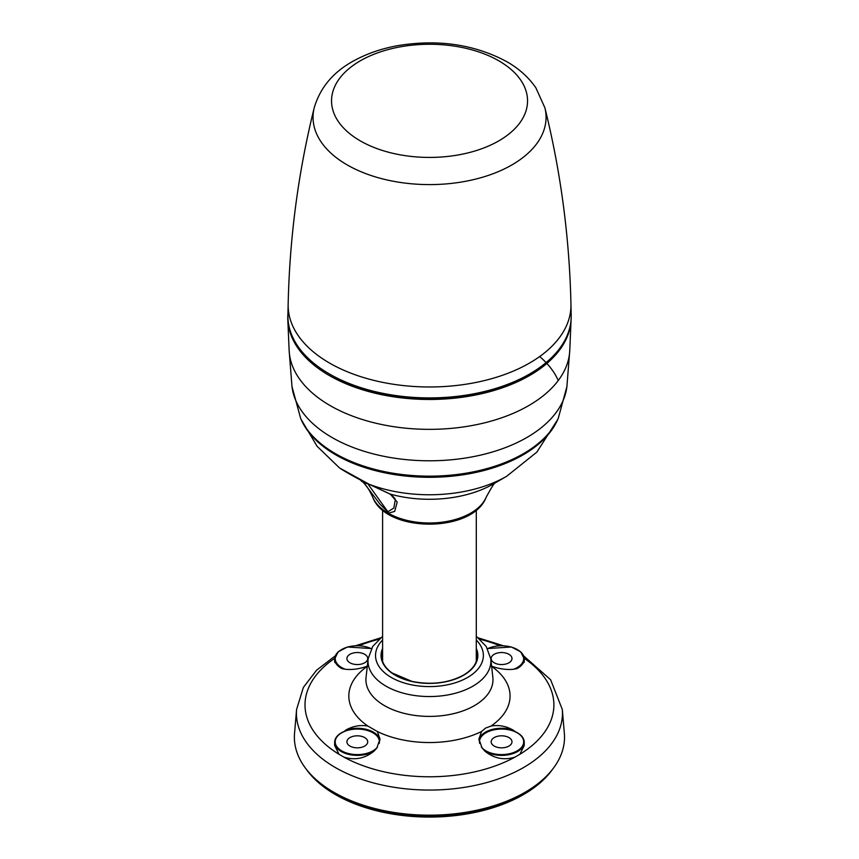 <?xml version="1.0" encoding="UTF-8"?>
<svg xmlns="http://www.w3.org/2000/svg" width="859" height="859" viewBox="0 0 859 859"><rect width="100%" height="100%" fill="white"/><g stroke="black" fill="none" stroke-linecap="round" stroke-linejoin="round"><path stroke-width="1.29" d="M570.956 304.344A141.413 81.648 0 0 1 484.455 380.569A141.413 81.648 0 0 1 329.555 363.067A141.413 81.648 0 0 1 288.152 304.322L287.915 315.124A141.649 81.777 0 0 0 429.554 397.91A141.649 81.777 0 0 0 571.181 315.124L570.956 304.322C569.463 237.363 560.777 171.843 544.885 107.783A116.513 67.27 180 0 1 481.684 177.491A116.513 67.27 180 0 1 347.165 164.896A116.513 67.27 180 0 1 314.222 107.783C320.386 86.856 334.28 70.825 355.905 59.69C368.532 53.065 382.566 48.362 398.018 45.602C438.315 39.031 474.587 44.4 506.831 61.698C518.89 68.57 528.553 77.246 535.823 87.725L544.885 107.783M328.353 373.343A139.792 80.703 0 0 0 330.704 374.739A139.792 80.703 0 0 0 530.755 373.343M287.958 313.514A141.681 81.798 0 0 0 287.819 319.698A141.681 81.798 0 0 0 329.265 375.512A141.681 81.798 0 0 0 482.049 393.626A141.681 81.798 0 0 0 571.085 319.698A141.681 81.798 0 0 0 571.106 319.108M300.639 418.344L291.985 386.55A137.762 79.533 0 0 0 332.036 437.499A137.762 79.533 0 0 0 477.894 455.71A137.762 79.533 0 0 0 566.908 386.55L558.253 418.344A132.909 76.741 180 0 1 464.655 473.416A132.909 76.741 180 0 1 335.461 453.681A132.909 76.741 180 0 1 300.65 418.376M539.688 356.549A132.909 76.741 180 0 1 558.264 380.516M314.448 437.897A131.599 75.979 0 0 0 429.446 476.938A131.599 75.979 0 0 0 544.445 437.897M301.165 419.503L317.121 446.336L339.552 467.951L369.187 484.293L390.276 494.118L397.202 502.096L394.689 511.384L388.912 513.059L379.946 504.093L365.043 484.412C367.448 486.967 370.004 491.251 372.731 497.254A58.369 33.705 0 0 0 429.446 522.991A58.369 33.705 0 0 0 486.173 497.254C491.96 486.581 495.192 481.598 495.89 482.328M557.631 419.718A132.232 76.344 180 0 1 429.446 477.303A132.232 76.344 180 0 1 301.262 419.718M367.706 483.671L387.849 511.749L393.83 508.056L395.054 500.98C396.16 499.594 394.367 497.221 389.664 493.882L369.091 484.261A3.78 1.192 -65.6 0 0 369.187 484.293A109.157 63.018 180 0 0 506.638 476.305L536.843 452.124L557.727 419.503M371.432 648.556L347.455 646.999L338.113 651.895L334.645 659.003L334.645 662.192L342.065 668.689A22.667 13.089 180 0 1 334.645 659.003A22.667 13.089 180 0 1 341.495 649.64M342.065 732.609L343.471 731.728C337.759 734.424 334.817 737.945 334.645 742.294L334.645 745.483L339.004 754.277L343.965 757.144C354.96 760.505 365 758.486 374.084 751.099A22.667 13.089 180 0 1 349.141 754.503A22.667 13.089 180 0 1 334.645 742.294A22.667 13.089 180 0 1 341.495 732.92M379.248 743.389A22.098 12.756 0 0 0 368.436 730.805A22.098 12.756 0 0 0 344.137 731.589L345.726 730.118C352.909 726.07 360.297 724.728 367.91 726.08L377.359 731.524L379.989 739.041L376.8 748.06L374.084 751.099M367.91 665.929C360.318 668.807 352.92 669.945 345.726 669.322L342.065 668.689M344.384 669.043L344.137 668.785A22.098 12.756 0 0 0 345.382 669.279M484.809 751.099C493.893 758.486 503.943 760.505 514.938 757.144L519.888 754.277L524.248 745.483L524.248 742.294A22.667 13.089 180 0 1 509.752 754.503A22.667 13.089 180 0 1 484.809 751.099L482.962 749.005M481.394 747.029A22.098 12.756 0 0 0 483.832 749.435L482.092 748.06L478.914 739.041L481.534 731.524L485.55 728.099L490.983 726.08C498.574 724.717 505.972 726.07 513.167 730.118L515.421 731.728C521.145 734.424 524.076 737.945 524.248 742.294A22.667 13.089 180 0 0 517.408 732.92M375.931 749.005L375.061 749.435A22.098 12.756 0 0 0 377.498 747.029M516.828 668.689L524.248 662.192L524.248 659.003A22.667 13.089 180 0 1 516.828 668.689L514.509 669.043M513.51 669.279A22.098 12.756 0 0 0 514.756 668.785L513.167 669.322C505.994 669.945 498.596 668.817 490.983 665.929M483.832 749.435A22.098 12.756 0 0 0 517.204 750.852A22.098 12.756 0 0 0 514.756 731.589L516.828 732.609M349.957 654.29A10.405 6.013 180 0 1 361.328 653.001A10.405 6.013 180 0 1 367.727 658.585A10.405 6.013 180 0 1 357.323 664.555A10.405 6.013 180 0 1 346.907 658.585A10.405 6.013 180 0 1 349.957 654.29M494.215 654.29A10.405 6.013 180 0 1 505.586 653.001A10.405 6.013 180 0 1 511.985 658.585A10.405 6.013 180 0 1 501.581 664.555A10.405 6.013 180 0 1 491.165 658.585A10.405 6.013 180 0 1 494.215 654.29M494.215 737.58A10.405 6.013 180 0 1 505.586 736.281A10.405 6.013 180 0 1 511.985 741.865A10.405 6.013 180 0 1 501.581 747.835A10.405 6.013 180 0 1 491.165 741.865A10.405 6.013 180 0 1 494.215 737.58M349.957 737.58A10.405 6.013 180 0 1 361.328 736.281A10.405 6.013 180 0 1 367.727 741.865A10.405 6.013 180 0 1 357.323 747.835A10.405 6.013 180 0 1 346.907 741.865A10.405 6.013 180 0 1 349.957 737.58M564.352 733.35A135.067 77.976 180 0 1 429.446 815.18A135.067 77.976 180 0 1 294.54 733.35L296.591 709.459A133.016 76.795 180 0 0 429.446 790.055A133.016 76.795 180 0 0 562.301 709.459L564.352 733.35M321.534 784.095A132.232 76.344 0 0 0 335.944 793.963A132.232 76.344 0 0 0 537.369 784.095M306.019 768.869A132.984 76.784 0 0 0 335.407 794.575A132.984 76.784 0 0 0 552.874 768.869M308.628 772.069A132.984 76.784 0 0 0 335.407 794.274A132.984 76.784 0 0 0 550.265 772.069M367.845 483.681A8.504 4.907 180 0 1 367.137 483.596A8.504 4.907 180 0 1 363.325 482.328A8.504 4.907 180 0 1 363.013 482.135M360.533 480.052A9.449 5.455 0 0 0 362.659 481.942A9.449 5.455 0 0 0 366.89 483.349A9.449 5.455 0 0 0 367.233 483.402M498.843 60.839A98.001 56.576 0 0 0 360.254 60.839A98.001 56.576 0 0 0 360.254 140.855A98.001 56.576 0 0 0 498.843 140.855A98.001 56.576 0 0 0 498.843 60.839M291.985 386.55L289.129 350.322A140.371 81.036 0 0 0 330.189 405.62A140.371 81.036 0 0 0 481.545 423.562A140.371 81.036 0 0 0 569.775 350.332L571.085 319.698M502.279 463.613A131.62 75.989 180 0 1 356.614 463.613M506.638 476.305L493.291 484.004A90.292 52.131 180 0 1 390.276 494.118A3.78 3.178 118.1 0 1 389.664 493.882M499.949 645.71A124.448 71.855 0 0 0 479.956 639.257M378.937 639.257A124.448 71.855 0 0 0 358.955 645.71M334.677 658.359A124.448 71.855 0 0 0 339.004 754.277M367.91 726.08A80.617 46.547 180 0 1 367.276 666.369M343.965 757.144A124.448 71.855 0 0 0 514.938 757.144M481.534 731.524A80.617 46.547 180 0 1 377.359 731.524M519.888 754.277A124.448 71.855 0 0 0 524.215 658.359M491.616 666.369A80.617 46.547 180 0 1 490.983 726.08M474.372 705.658A63.534 36.679 0 0 0 492.851 677.364L490.768 658.789A61.451 35.477 180 0 1 472.901 686.158A61.451 35.477 180 0 1 404.117 693.396A61.451 35.477 180 0 1 368.124 658.789L366.052 677.364A63.534 36.679 0 0 0 403.258 713.142A63.534 36.679 0 0 0 474.372 705.658M371.356 648.685A22.098 12.756 0 0 0 339.906 650.682A22.098 12.756 0 0 0 344.137 668.785M517.408 649.64A22.667 13.089 180 0 1 524.248 659.003L520.779 651.895L511.438 646.999L487.461 648.556M514.756 668.785A22.098 12.756 0 0 0 518.986 650.682A22.098 12.756 0 0 0 487.536 648.685M478.978 740.351A22.667 13.089 180 0 1 513.167 730.118M514.756 731.589A22.098 12.756 0 0 0 490.457 730.805A22.098 12.756 0 0 0 479.644 743.389M345.726 730.118A22.667 13.089 180 0 1 379.914 740.351M344.137 731.589A22.098 12.756 0 0 0 341.689 750.852A22.098 12.756 0 0 0 375.061 749.435M382.599 650.36A47.825 27.617 0 0 0 381.621 656.029A47.825 27.617 0 0 0 395.623 675.442M463.269 675.442A47.825 27.617 0 0 0 477.271 656.029A47.825 27.617 0 0 0 476.294 650.36M476.294 648.448A48.394 27.939 180 0 1 463.667 675.217A48.394 27.939 180 0 1 405.427 679.716A48.394 27.939 180 0 1 382.599 648.448M382.599 640.041A53.924 31.139 0 0 0 396.74 680.21A53.924 31.139 0 0 0 467.575 677.472A53.924 31.139 0 0 0 476.294 640.041M288.152 304.322C289.633 237.363 298.331 171.843 314.222 107.783M566.908 386.55L569.775 350.322M289.129 350.322L287.819 319.698M372.731 497.254C386.12 533.106 472.772 533.106 486.173 497.254M369.091 484.261C353.779 476.992 340.357 468.681 339.552 467.951M363.035 482.157L365.043 484.412M476.294 661.419L476.294 510.042M382.599 661.419L382.599 510.042M335.289 655.836L316.509 670.278L303.356 687.458L296.591 709.459M562.301 709.459L550.619 679.737L523.603 655.836M503.202 645.71L478.377 637.893M380.526 637.893L355.701 645.71M490.768 658.789L486.205 646.462L476.294 636.283M382.599 636.283L372.699 646.462L368.124 658.789M477.271 656.029C477.078 663.373 472.45 669.762 463.388 675.185C448.387 683.12 431.239 685.192 411.933 681.391L392.005 672.93C385.197 667.894 381.729 662.268 381.621 656.029M363.325 482.328L362.659 481.942"/></g></svg>
